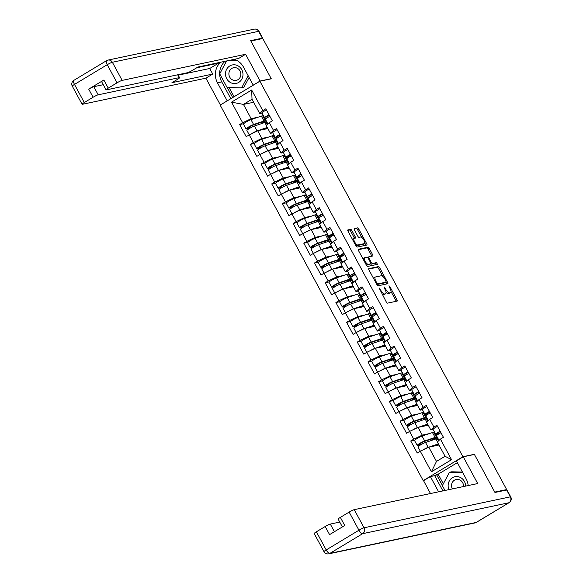 <?xml version="1.0" encoding="UTF-8"?>
<svg xmlns="http://www.w3.org/2000/svg" width="583" height="583" viewBox="0 0 583 583"><rect width="100%" height="100%" fill="white"/><g stroke="black" fill="none" stroke-linecap="round" stroke-linejoin="round"><path stroke-width="0.87" d="M379.059 287.834L386.303 302.009A1.421 0.517 59 0 0 387.513 303.138L397.118 301.105A1.421 0.517 59 0 0 397.183 301.083A1.421 0.517 59 0 0 396.979 299.749L389.83 286.53L388.941 285.75L390.012 288.396A4.555 1.662 59 0 1 390.654 292.666A4.555 1.662 59 0 1 390.457 292.739L389.655 292.906A4.555 1.662 59 0 1 385.793 289.292L384.022 286.785L385.042 289.445A4.555 1.662 59 0 1 385.691 293.715A4.555 1.662 59 0 1 385.487 293.788L384.693 293.963A4.555 1.662 59 0 1 380.83 290.341L379.059 287.834M351.819 230.467A1.421 0.517 59 0 0 350.609 229.338L347.913 229.906A1.421 0.517 59 0 0 347.854 229.928A1.421 0.517 59 0 0 348.051 231.262L355.994 245.946A1.421 0.517 59 0 0 357.197 247.083L366.809 245.049A1.421 0.517 59 0 0 366.867 245.02A1.421 0.517 59 0 0 366.671 243.687L358.727 229.002A1.421 0.517 59 0 0 357.525 227.873L354.267 228.565A1.421 0.517 59 0 0 354.209 228.587A1.421 0.517 59 0 0 354.406 229.921L357.802 236.202A1.421 0.517 59 0 0 359.011 237.339L360.622 236.997A3.811 1.392 59 0 1 363.741 239.81A3.811 1.392 59 0 1 364.39 243.585A3.811 1.392 59 0 1 364.222 243.65L357.896 244.991A3.811 1.392 59 0 1 354.785 242.171A3.811 1.392 59 0 1 354.136 238.396A3.811 1.392 59 0 1 354.296 238.33L355.353 238.112A1.421 0.517 59 0 0 355.419 238.083A1.421 0.517 59 0 0 355.215 236.749L351.819 230.467L350.66 231.167A1.421 0.517 59 0 0 349.45 230.03L347.738 230.394M506.671 489.574L494.756 492.088L474.329 454.31L462.909 456.729L259.872 81.212L271.292 78.8L250.865 41.021L262.773 38.5L506.671 489.574L505.585 490.223M368.842 268.61A1.421 0.517 59 0 0 368.777 268.632A1.421 0.517 59 0 0 368.981 269.965L376.917 284.65A1.421 0.517 59 0 0 378.127 285.779L387.731 283.746A1.421 0.517 59 0 0 387.797 283.724A1.421 0.517 59 0 0 387.593 282.391L379.657 267.706A1.421 0.517 59 0 0 378.447 266.577L368.726 268.676M366.459 265.301L358.516 250.617A1.421 0.517 59 0 1 358.319 249.284A1.421 0.517 59 0 1 358.377 249.254L367.99 247.221A1.421 0.517 59 0 1 369.192 248.358L372.588 254.64A1.421 0.517 59 0 1 372.792 255.973A1.421 0.517 59 0 1 372.726 255.995L368.835 256.819A1.421 0.517 59 0 0 368.769 256.848A1.421 0.517 59 0 0 368.973 258.182L371.225 262.35A1.421 0.517 59 0 0 372.435 263.48L376.487 262.62L377.478 264.347L367.662 266.431A1.421 0.517 59 0 1 366.459 265.301M462.909 456.729L423.2 480.618L220.163 105.108L259.872 81.212M243.658 123.705L239.649 124.551L246.164 136.597L257.679 130.723L267.867 128.566M239.649 124.551L242.659 122.736L231.524 102.134L251.667 90.015L262.802 110.617L265.812 108.81L272.327 120.849L269.317 122.663L273.5 130.395L276.51 128.581L283.017 140.627L280.008 142.441L284.191 150.174L287.2 148.359L293.715 160.405L290.706 162.212L294.881 169.952L297.891 168.137L304.406 180.183L301.396 181.991L305.579 189.723L308.589 187.915L315.097 199.962L312.087 201.769L316.27 209.501L319.28 207.694L325.795 219.733L322.785 221.547L326.968 229.279L329.978 227.472L336.486 239.511L333.476 241.326L337.659 249.058L340.669 247.243L347.176 259.289L344.167 261.104L348.35 268.836L351.36 267.021L357.875 279.068L354.865 280.875L359.048 288.614L362.058 286.8L368.565 298.846L365.556 300.653L369.739 308.392L372.748 306.578L379.263 318.624L376.254 320.431L380.429 328.163L383.439 326.356L389.954 338.395L386.944 340.21L391.127 347.942L394.137 346.134L400.645 358.173L397.635 359.988L401.818 367.72L404.828 365.913L411.343 377.952L408.333 379.766L412.509 387.498L415.519 385.684L422.034 397.73L419.024 399.544L423.207 407.277L426.217 405.462L432.724 417.508L429.715 419.315L433.898 427.055L436.907 425.24L443.423 437.286L440.413 439.094L451.548 459.695L431.405 471.822L420.27 451.22L428.775 447.161L438.963 445.004M414.753 440.136L410.745 440.981L417.26 453.027L420.27 451.22M410.745 440.981L413.755 439.174L409.572 431.442L418.084 427.383L428.272 425.226M404.063 420.358L400.055 421.21L406.562 433.249L409.572 431.442M400.055 421.21L403.064 419.396L398.881 411.664L407.386 407.604L417.581 405.447M393.365 400.579L389.357 401.432L395.872 413.471L398.881 411.664M389.357 401.432L392.366 399.617L388.191 391.885L396.695 387.826L406.883 385.669M382.674 380.808L378.666 381.654L385.181 393.7L388.191 391.885M378.666 381.654L381.676 379.839L377.493 372.107L386.004 368.048L396.192 365.898M371.983 361.03L367.975 361.875L374.483 373.922L377.493 372.107M367.975 361.875L370.985 360.068L366.802 352.329L375.306 348.27L385.494 346.12M361.285 341.252L357.277 342.097L363.792 354.143L366.802 352.329M357.277 342.097L360.287 340.29L356.111 332.558L364.615 328.499L374.803 326.342M350.594 321.473L346.586 322.319L353.101 334.365L356.111 332.558M346.586 322.319L349.596 320.512L345.413 312.779L353.925 308.72L364.113 306.563M339.904 301.695L335.895 302.548L342.403 314.587L345.413 312.779M335.895 302.548L338.905 300.733L334.722 293.001L343.227 288.942L353.415 286.785M329.206 281.917L325.197 282.77L331.712 294.809L334.722 293.001M325.197 282.77L328.207 280.955L324.024 273.223L332.536 269.164L342.724 267.007M318.515 262.146L314.507 262.991L321.014 275.038L324.024 273.223M314.507 262.991L317.516 261.177L313.333 253.445L321.838 249.386L332.033 247.236M307.824 242.368L303.809 243.213L310.324 255.259L313.333 253.445M303.809 243.213L306.818 241.398L302.643 233.666L311.147 229.607L321.335 227.457M297.126 222.589L293.118 223.435L299.633 235.481L302.643 233.666M293.118 223.435L296.128 221.627L291.945 213.888L300.456 209.836L310.644 207.679M286.435 202.811L282.427 203.656L288.935 215.703L291.945 213.888M282.427 203.656L285.437 201.849L281.254 194.117L289.758 190.058L299.946 187.901M275.737 183.033L271.729 183.885L278.244 195.924L281.254 194.117M271.729 183.885L274.739 182.071L270.563 174.339L279.068 170.28L289.255 168.123M265.046 163.255L261.038 164.107L267.553 176.146L270.563 174.339M261.038 164.107L264.048 162.293L259.865 154.561L268.377 150.501L278.565 148.344M254.356 143.476L250.347 144.329L256.855 156.368L259.865 154.561M250.347 144.329L253.357 142.514L249.174 134.782M272.713 132.822L270.432 133.303L266.249 125.571L269.317 122.663M257.679 130.723L261.862 138.455L268.77 136.998M273.565 135.985L274.338 135.817M270.432 133.303L273.5 130.395M253.357 142.514L261.862 138.455M283.411 152.593L281.123 153.081L276.94 145.349L280.008 142.441M268.377 150.501L272.553 158.233L279.461 156.776M284.256 155.763L285.029 155.595M281.123 153.081L284.191 150.174M264.048 162.293L272.553 158.233M294.102 172.371L291.813 172.859L287.638 165.12L290.706 162.212M279.068 170.28L283.251 178.012L290.159 176.554M294.947 175.534L295.727 175.374M291.813 172.859L294.881 169.952M274.739 182.071L283.251 178.012M304.792 192.15L302.511 192.63L298.328 184.898L301.396 181.991M289.758 190.058L293.941 197.79L300.85 196.325M305.645 195.312L306.418 195.152M302.511 192.63L305.579 189.723M285.437 201.849L293.941 197.79M315.49 211.928L313.202 212.409L309.019 204.677L312.087 201.769M300.456 209.836L304.639 217.568L311.541 216.104M316.336 215.091L317.108 214.93M313.202 212.409L316.27 209.501M296.128 221.627L304.639 217.568M326.181 231.706L323.893 232.187L319.717 224.455L322.785 221.547M311.147 229.607L315.33 237.347L322.239 235.882M327.034 234.869L327.806 234.709M323.893 232.187L326.968 229.279M306.818 241.398L315.33 237.347M336.872 251.484L334.591 251.965L330.408 244.233L333.476 241.326M321.838 249.386L326.021 257.118L332.929 255.66M337.725 254.647L338.497 254.48M334.591 251.965L337.659 249.058M317.516 261.177L326.021 257.118M347.57 271.263L345.282 271.744L341.099 264.012L344.167 261.104M332.536 269.164L336.719 276.896L343.627 275.438M348.415 274.425L349.188 274.258M345.282 271.744L348.35 268.836M328.207 280.955L336.719 276.896M358.261 291.034L355.98 291.522L351.797 283.79L354.865 280.875M343.227 288.942L347.41 296.674L354.318 295.217M359.113 294.204L359.886 294.036M355.98 291.522L359.048 288.614M338.905 300.733L347.41 296.674M368.959 310.812L366.671 311.3L362.488 303.561L365.556 300.653M353.925 308.72L358.1 316.452L365.009 314.988M369.804 313.975L370.577 313.814M366.671 311.3L369.739 308.392M349.596 320.512L358.1 316.452M379.65 330.59L377.361 331.071L373.178 323.339L376.254 320.431M364.615 328.499L368.799 336.231L375.707 334.766M380.495 333.753L381.275 333.593M377.361 331.071L380.429 328.163M360.287 340.29L368.799 336.231M390.34 350.368L388.059 350.849L383.876 343.117L386.944 340.21M375.306 348.27L379.489 356.009L386.398 354.544M391.193 353.531L391.965 353.371M388.059 350.849L391.127 347.942M370.985 360.068L379.489 356.009M401.038 370.147L398.75 370.628L394.567 362.896L397.635 359.988M386.004 368.048L390.18 375.787L397.089 374.322M401.884 373.309L402.656 373.142M398.75 370.628L401.818 367.72M381.676 379.839L390.18 375.787M411.729 389.925L409.441 390.406L405.265 382.674L408.333 379.766M396.695 387.826L400.878 395.558L407.787 394.101M412.582 393.088L413.354 392.92M409.441 390.406L412.509 387.498M392.366 399.617L400.878 395.558M422.42 409.696L420.139 410.184L415.956 402.452L419.024 399.544M407.386 407.604L411.569 415.336L418.477 413.879M423.273 412.866L424.045 412.698M420.139 410.184L423.207 407.277M403.064 419.396L411.569 415.336M433.118 429.474L430.83 429.962L426.647 422.223L429.715 419.315M418.084 427.383L422.267 435.115L429.175 433.657M433.963 432.637L434.736 432.477M430.83 429.962L433.898 427.055M413.755 439.174L422.267 435.115M428.775 447.161L436.485 461.423L445.055 456.263L437.345 442.001L440.413 439.094M445.055 456.263L451.548 459.695M431.405 471.822L436.485 461.423M423.907 480.472L423.2 480.618M262.022 113.044L259.734 113.525L252.024 99.263L243.454 104.415L251.171 118.684L258.08 117.219M253.649 102.265L243.454 104.415L231.524 102.134M262.867 116.206L263.64 116.039M259.734 113.525L262.802 110.617M252.024 99.263L251.667 90.015M242.659 122.736L251.171 118.684M381.967 293.992A4.555 1.662 59 0 0 383.534 294.655L384.693 293.963M385.691 293.715L384.532 294.408A4.555 1.662 59 0 1 384.335 294.488L383.534 294.655M386.019 292.017A4.555 1.662 59 0 0 388.497 293.606L389.655 292.906M390.654 292.666L389.495 293.358A4.555 1.662 59 0 1 389.298 293.438L388.497 293.606M396.141 301.316A1.421 0.517 59 0 0 395.821 300.449L391.047 291.617M382.834 276.422L378.498 268.406A1.421 0.517 59 0 0 377.288 267.269L368.667 269.098M386.755 283.957A1.421 0.517 59 0 0 386.434 283.09L385.997 282.267M376.924 283.119L377.769 283.914L386.245 282.114L385.13 279.374A4.555 1.662 59 0 0 381.267 275.752L375.503 276.976A4.555 1.662 59 0 0 375.306 277.049A4.555 1.662 59 0 0 375.948 281.319L376.924 283.119L376.297 283.498M385.123 282.777L376.866 284.555M374.344 277.668A4.555 1.662 59 0 0 374.148 277.748A4.555 1.662 59 0 0 373.754 278.791M358.202 249.743L366.831 247.921L367.99 247.221M371.75 256.207A1.421 0.517 59 0 0 371.437 255.339L368.033 249.05A1.421 0.517 59 0 0 366.831 247.921M368.718 256.892L367.676 257.518A1.421 0.517 59 0 0 367.633 257.533L368.769 256.848M370.657 263.851A1.421 0.517 59 0 0 371.276 264.179L376.487 262.62M376.37 264.587L375.335 263.319M364.79 257.679A3.811 1.392 59 0 0 364.623 257.744A3.811 1.392 59 0 0 365.279 261.519A3.811 1.392 59 0 0 368.39 264.332L370.62 263.866A1.421 0.517 59 0 0 370.679 263.837A1.421 0.517 59 0 0 370.482 262.503L368.223 258.335A1.421 0.517 59 0 0 367.02 257.205L364.79 257.679M363.632 258.371A3.811 1.392 59 0 0 363.464 258.437A3.811 1.392 59 0 0 363.136 259.158M366.073 264.595A3.811 1.392 59 0 0 367.232 265.032L368.39 264.332M369.571 264.493A1.421 0.517 59 0 1 369.52 264.536A1.421 0.517 59 0 1 369.462 264.558L367.232 265.032M354.369 238.316A1.421 0.517 59 0 0 354.056 237.449L350.66 231.167M353.145 239.03A3.811 1.392 59 0 0 352.977 239.096A3.811 1.392 59 0 0 352.649 239.766M355.637 245.29A3.811 1.392 59 0 0 356.745 245.683L357.896 244.991M363.369 244.168A3.811 1.392 59 0 1 363.231 244.284A3.811 1.392 59 0 1 363.071 244.35L356.745 245.683M361.73 237.398L357.576 229.702A1.421 0.517 59 0 0 356.366 228.572L354.092 229.053M365.825 245.254A1.421 0.517 59 0 0 365.512 244.386L364.718 242.914M419.68 445.463L419.141 445.069L417.559 445.405A4.788 0.561 -28.4 0 1 417.173 445.383A4.788 0.561 -28.4 0 1 419.877 443.313A4.788 0.561 -28.4 0 1 424.701 440.952L435.093 437.418A7.258 0.845 -28.4 0 1 435.851 437.199A7.258 0.845 -28.4 0 1 436.448 437.235A7.258 0.845 -28.4 0 1 435.355 438.409L433.985 438.999A5.371 0.627 151.6 0 0 434.787 438.132A5.371 0.627 151.6 0 0 434.35 438.103A5.371 0.627 151.6 0 0 433.788 438.27L423.396 441.805L418.827 444.486L420.642 444.166L421.188 444.552M417.173 445.383L414.528 440.508A4.788 0.561 -28.4 0 1 417.239 438.431A4.788 0.561 -28.4 0 1 422.063 436.069L432.455 432.535A7.258 0.845 -28.4 0 1 433.213 432.316A7.258 0.845 -28.4 0 1 433.81 432.353L436.448 437.235M437.585 445.295A5.371 0.627 151.6 0 0 438.248 444.53A5.371 0.627 151.6 0 0 437.811 444.508A5.371 0.627 151.6 0 0 437.25 444.669L431.821 446.512M420.314 451.198L417.989 446.906A4.788 0.561 -28.4 0 1 420.7 444.836A4.788 0.561 -28.4 0 1 425.524 442.475L435.916 438.941A7.258 0.845 -28.4 0 1 436.674 438.722A7.258 0.845 -28.4 0 1 437.272 438.751L438.46 440.945M438.853 444.793A7.258 0.845 -28.4 0 1 438.817 444.814L437.804 445.252M436.033 434.328L436.652 435.479M432.018 438.868L432.659 440.048M435.486 445.274L435.712 445.689M423.032 449.901A4.788 0.561 -28.4 0 1 428.162 447.358L438.358 443.889M437.075 444.727L437.403 445.332M434.794 434.175L438.7 440.719M435.071 434.007L435.516 433.912M433.614 438.329L433.985 438.999M440.136 431.209A4.788 0.561 151.6 0 0 435.69 434.24A4.788 0.561 151.6 0 0 435.778 434.284L437.753 434.612M437.498 426.326A4.788 0.561 151.6 0 0 433.052 429.358L435.69 434.24M439.247 433.672L437.352 433.344L440.238 431.398M440.959 432.724A4.788 0.561 151.6 0 0 436.514 435.763L439.028 440.405M465.628 486.098A9.43 8.716 -101.9 0 0 461.175 477.907A9.43 8.716 -101.9 0 0 450.943 478.847A9.43 8.716 -101.9 0 0 448.946 489.625M463.492 486.55A6.457 5.968 -101.9 0 0 460.461 480.312A6.457 5.968 -101.9 0 0 456.19 479.496A6.457 5.968 -101.9 0 0 452.372 488.904M444.982 490.471L442.359 485.624L449.478 472.266L451.657 471.807L462.443 472.048M449.478 472.266L462.727 472.565M225.497 73.983A9.43 8.716 -101.9 0 0 234.337 83.58A9.43 8.716 -101.9 0 0 242.987 74.376A9.43 8.716 -101.9 0 0 234.14 64.779A9.43 8.716 -101.9 0 0 225.497 73.983M228.893 73.91A6.457 5.968 -101.9 0 0 236.217 80.359A6.457 5.968 -101.9 0 0 240.866 74.179A6.457 5.968 -101.9 0 0 233.55 67.73A6.457 5.968 -101.9 0 0 228.893 73.91M249.109 77.488L243.818 87.406L241.639 87.865L227.115 87.537L219.718 73.852L226.583 60.967M230.817 60.071L236.392 60.202M248.132 75.688L241.639 87.865M228.638 60.537L237.383 60.734M468.185 485.559A16.324 15.078 -101.9 0 0 466.152 478.905L456.416 460.905L463.252 456.795L477.71 483.547L354.253 509.659L364.054 527.783L510.358 496.84L506.656 489.997L494.96 492.467L474.402 454.434L463.252 456.795M438.613 491.819L430.371 476.581L423.542 480.691L430.487 493.531M457.364 462.654L438.154 474.212L434.67 475.67L430.371 476.581M339.758 522.077L330.291 524.081L334.416 531.711M316.387 531.805L326.189 549.937A4.351 0.51 151.6 0 0 323.995 551.664L314.193 533.532A4.351 0.51 -28.4 0 1 316.387 531.805L325.19 526.515A4.351 0.51 -28.4 0 1 330.291 524.081M342.374 526.923L338.155 519.11A4.351 0.51 -28.4 0 1 340.348 517.383L349.151 512.093A4.351 0.51 -28.4 0 1 354.253 509.659M325.19 526.515L329.577 534.626L344.735 525.502L340.348 517.383M506.656 489.997A4.351 0.51 -28.4 0 1 507.013 490.019L510.715 496.862A4.351 0.51 151.6 0 0 510.358 496.84A4.351 4.023 78.1 0 1 508.944 502.735L362.641 533.678L329.876 553.391L476.18 522.448L508.944 502.735A4.351 1.589 -121 0 0 509.127 502.663A4.351 4.351 0 0 0 510.715 496.862M442.905 490.908L434.67 475.67M436.521 474.555L442.431 485.486M438.154 474.212L443.335 483.795M227.355 100.779L220.367 104.925L205.901 78.173L82.443 104.284A4.351 0.51 151.6 0 1 82.086 104.27A4.351 0.51 151.6 0 1 84.287 102.542L93.083 97.244L88.696 89.133A4.351 0.51 -28.4 0 1 93.797 86.699L103.264 84.695M227.195 100.815L217.466 82.815A16.324 15.078 -101.9 0 1 220.724 62.206M262.452 38.565A4.351 0.51 151.6 0 0 262.707 38.187A4.351 0.51 151.6 0 0 262.35 38.165L250.661 40.635L271.226 78.669L260.076 81.03L253.241 85.14L243.512 67.14A16.324 15.078 -101.9 0 0 234.242 59.349M260.076 81.03L245.611 54.277L238.782 58.387L197.987 67.016L192.55 70.288A4.351 0.51 151.6 0 1 187.442 72.729L106.405 89.862A4.351 0.51 151.6 0 1 106.048 89.848L101.661 81.729A4.351 0.51 -28.4 0 1 103.861 80.009L88.696 89.133M218.399 62.702L218.632 63.124L209.72 68.488L212.737 74.063L205.901 78.173M271.226 78.669L270.862 78.887M245.611 54.277L122.153 80.388A4.351 0.51 151.6 0 0 117.045 82.822L108.249 88.12A4.351 0.51 151.6 0 0 106.048 89.848M93.797 86.699L98.184 94.81L179.221 77.67A4.351 0.51 151.6 0 1 179.579 77.692A4.351 0.51 151.6 0 1 177.385 79.419L171.941 82.691L212.737 74.063M98.184 94.81A4.351 0.51 151.6 0 0 93.083 97.244M196.784 67.745L218.632 63.124M178.209 75.149L209.72 68.488M230.832 98.687L221.759 81.904L217.466 82.815M225.016 61.302A16.324 15.078 -101.9 0 0 221.759 81.904M227.261 87.545L232.69 97.572M236.275 60.144L231.036 60.027M229.104 87.581L234.06 96.749M408.989 425.685L408.443 425.299L406.868 425.626A4.788 0.561 -28.4 0 1 406.475 425.605A4.788 0.561 -28.4 0 1 409.186 423.535A4.788 0.561 -28.4 0 1 414.01 421.174L424.402 417.639A7.258 0.845 -28.4 0 1 425.16 417.421A7.258 0.845 -28.4 0 1 425.758 417.457A7.258 0.845 -28.4 0 1 424.664 418.638L423.287 419.228A5.371 0.627 151.6 0 0 424.096 418.354A5.371 0.627 151.6 0 0 423.659 418.332A5.371 0.627 151.6 0 0 423.09 418.492L412.698 422.026L408.136 424.708L409.951 424.388L410.49 424.781M406.475 425.605L403.837 420.729A4.788 0.561 -28.4 0 1 406.548 418.66A4.788 0.561 -28.4 0 1 411.365 416.291L421.764 412.764A7.258 0.845 -28.4 0 1 422.522 412.545A7.258 0.845 -28.4 0 1 423.112 412.575L425.758 417.457M426.894 425.517A5.371 0.627 151.6 0 0 427.558 424.752A5.371 0.627 151.6 0 0 427.12 424.73A5.371 0.627 151.6 0 0 426.552 424.89L421.13 426.734M409.616 431.42L407.298 427.128A4.788 0.561 -28.4 0 1 410.009 425.058A4.788 0.561 -28.4 0 1 414.834 422.697L425.226 419.162A7.258 0.845 -28.4 0 1 425.984 418.944A7.258 0.845 -28.4 0 1 426.581 418.973L427.762 421.174M428.155 425.014A7.258 0.845 -28.4 0 1 428.126 425.036L427.113 425.473M425.335 414.549L425.962 415.701M421.327 419.09L421.968 420.27M424.788 425.495L425.014 425.918M412.341 430.123A4.788 0.561 -28.4 0 1 417.472 427.579L427.667 424.111M426.384 424.949L426.712 425.554M424.103 414.396L428.002 420.941M424.373 414.229L424.818 414.134M422.923 418.55L423.287 419.228M398.291 405.906L397.752 405.52L396.178 405.855A4.788 0.561 -28.4 0 1 395.784 405.834A4.788 0.561 -28.4 0 1 398.488 403.757A4.788 0.561 -28.4 0 1 403.312 401.395L413.711 397.861A7.258 0.845 -28.4 0 1 414.469 397.642A7.258 0.845 -28.4 0 1 415.06 397.679A7.258 0.845 -28.4 0 1 413.974 398.859L412.596 399.45A5.371 0.627 151.6 0 0 413.405 398.575A5.371 0.627 151.6 0 0 412.961 398.553A5.371 0.627 151.6 0 0 412.4 398.714L402.008 402.248L397.438 404.93L399.26 404.609L399.8 405.003M395.784 405.834L393.146 400.951A4.788 0.561 -28.4 0 1 395.85 398.881A4.788 0.561 -28.4 0 1 400.674 396.52L411.066 392.986A7.258 0.845 -28.4 0 1 411.831 392.767A7.258 0.845 -28.4 0 1 412.421 392.796L415.06 397.679M416.196 405.739A5.371 0.627 151.6 0 0 416.867 404.981A5.371 0.627 151.6 0 0 416.422 404.952A5.371 0.627 151.6 0 0 415.861 405.112L410.439 406.963M398.925 411.642L396.608 407.349A4.788 0.561 -28.4 0 1 399.311 405.28A4.788 0.561 -28.4 0 1 404.136 402.919L414.528 399.384A7.258 0.845 -28.4 0 1 415.293 399.166A7.258 0.845 -28.4 0 1 415.883 399.202L417.071 401.395M417.464 405.236A7.258 0.845 -28.4 0 1 417.435 405.258L416.415 405.695M414.644 394.771L415.264 395.923M410.636 399.311L411.27 400.492M414.098 405.717L414.324 406.14M401.651 410.345A4.788 0.561 -28.4 0 1 406.774 407.801L416.976 404.332M415.694 405.17L416.022 405.783M413.405 394.618L417.311 401.162M413.682 394.451L414.127 394.356M412.232 398.772L412.596 399.45M387.6 386.128L387.061 385.742L385.48 386.077A4.788 0.561 -28.4 0 1 385.086 386.055A4.788 0.561 -28.4 0 1 387.797 383.986A4.788 0.561 -28.4 0 1 392.621 381.625L403.013 378.09A7.258 0.845 -28.4 0 1 403.771 377.871A7.258 0.845 -28.4 0 1 404.369 377.901A7.258 0.845 -28.4 0 1 403.276 379.081L401.898 379.671A5.371 0.627 151.6 0 0 402.707 378.797A5.371 0.627 151.6 0 0 402.27 378.775A5.371 0.627 151.6 0 0 401.709 378.935L391.31 382.47L386.748 385.159L388.562 384.838L389.109 385.225M385.086 386.055L382.448 381.173A4.788 0.561 -28.4 0 1 385.159 379.103A4.788 0.561 -28.4 0 1 389.983 376.742L400.375 373.207A7.258 0.845 -28.4 0 1 401.133 372.989A7.258 0.845 -28.4 0 1 401.731 373.018L404.369 377.901M405.506 385.968A5.371 0.627 151.6 0 0 406.169 385.203A5.371 0.627 151.6 0 0 405.732 385.174A5.371 0.627 151.6 0 0 405.17 385.341L399.741 387.185M388.234 391.863L385.91 387.578A4.788 0.561 -28.4 0 1 388.621 385.501A4.788 0.561 -28.4 0 1 393.445 383.14L403.837 379.606A7.258 0.845 -28.4 0 1 404.595 379.387A7.258 0.845 -28.4 0 1 405.192 379.424L406.38 381.617M406.766 385.458A7.258 0.845 -28.4 0 1 406.737 385.48L405.724 385.917M403.953 375L404.573 376.144M399.938 379.533L400.579 380.714M403.4 385.939L403.633 386.361M390.953 390.566A4.788 0.561 -28.4 0 1 396.083 388.023L406.278 384.554M404.996 385.399L405.323 386.004M402.715 374.84L406.621 381.384M402.991 374.672L403.436 374.577M401.534 378.994L401.898 379.671M376.91 366.35L376.363 365.964L374.789 366.299A4.788 0.561 -28.4 0 1 374.395 366.277A4.788 0.561 -28.4 0 1 377.106 364.207A4.788 0.561 -28.4 0 1 381.931 361.846L392.323 358.312A7.258 0.845 -28.4 0 1 393.08 358.093A7.258 0.845 -28.4 0 1 393.678 358.122A7.258 0.845 -28.4 0 1 392.585 359.303L391.208 359.893A5.371 0.627 151.6 0 0 392.016 359.019A5.371 0.627 151.6 0 0 391.572 358.997A5.371 0.627 151.6 0 0 391.011 359.157L380.619 362.692L376.057 365.381L377.871 365.06L378.411 365.446M374.395 366.277L371.757 361.394A4.788 0.561 -28.4 0 1 374.461 359.325A4.788 0.561 -28.4 0 1 379.285 356.964L389.684 353.429A7.258 0.845 -28.4 0 1 390.442 353.211A7.258 0.845 -28.4 0 1 391.033 353.24L393.678 358.122M394.815 366.19A5.371 0.627 151.6 0 0 395.478 365.424A5.371 0.627 151.6 0 0 395.034 365.403A5.371 0.627 151.6 0 0 394.472 365.563L389.05 367.407M377.536 372.085L375.219 367.8A4.788 0.561 -28.4 0 1 377.93 365.73A4.788 0.561 -28.4 0 1 382.747 363.362L393.146 359.828A7.258 0.845 -28.4 0 1 393.904 359.616A7.258 0.845 -28.4 0 1 394.494 359.645L395.682 361.839M396.076 365.679A7.258 0.845 -28.4 0 1 396.046 365.701L395.034 366.139M393.255 355.222L393.882 356.373M389.247 359.762L389.889 360.943M392.709 366.16L392.935 366.583M380.262 370.788A4.788 0.561 -28.4 0 1 385.392 368.245L395.587 364.776M394.305 365.621L394.633 366.226M392.016 355.062L395.923 361.613M392.293 354.894L392.738 354.799M390.843 359.215L391.208 359.893M366.211 346.572L365.672 346.185L364.091 346.521A4.788 0.561 -28.4 0 1 363.705 346.499A4.788 0.561 -28.4 0 1 366.408 344.429A4.788 0.561 -28.4 0 1 371.233 342.068L381.625 338.534A7.258 0.845 -28.4 0 1 382.39 338.315A7.258 0.845 -28.4 0 1 382.98 338.344A7.258 0.845 -28.4 0 1 381.894 339.525L380.517 340.115A5.371 0.627 151.6 0 0 381.318 339.24A5.371 0.627 151.6 0 0 380.881 339.219A5.371 0.627 151.6 0 0 380.32 339.379L369.928 342.913L365.359 345.602L367.173 345.282L367.72 345.668M363.705 346.499L361.066 341.616A4.788 0.561 -28.4 0 1 363.77 339.546A4.788 0.561 -28.4 0 1 368.594 337.185L378.986 333.651A7.258 0.845 -28.4 0 1 379.744 333.432A7.258 0.845 -28.4 0 1 380.342 333.469L382.98 338.344M384.117 346.411A5.371 0.627 151.6 0 0 384.78 345.646A5.371 0.627 151.6 0 0 384.343 345.624A5.371 0.627 151.6 0 0 383.782 345.785L378.352 347.628M366.845 352.314L364.528 348.022A4.788 0.561 -28.4 0 1 367.232 345.952A4.788 0.561 -28.4 0 1 372.056 343.591L382.448 340.057A7.258 0.845 -28.4 0 1 383.206 339.838A7.258 0.845 -28.4 0 1 383.803 339.867L384.991 342.061M385.385 345.908A7.258 0.845 -28.4 0 1 385.356 345.93L384.335 346.36M382.565 335.444L383.184 336.595M378.556 339.984L379.19 341.164M382.018 346.382L382.244 346.805M369.564 351.01A4.788 0.561 -28.4 0 1 374.694 348.466L384.897 345.005M383.614 345.843L383.942 346.448M381.326 335.283L385.232 341.835M381.603 335.123L382.047 335.028M380.152 339.437L380.517 340.115M429.438 411.43A4.788 0.561 151.6 0 0 425 414.462A4.788 0.561 151.6 0 0 425.087 414.506L427.062 414.834M426.8 406.548A4.788 0.561 151.6 0 0 422.362 409.579L425 414.462M428.556 413.901L426.654 413.566L429.547 411.627M430.261 412.946A4.788 0.561 151.6 0 0 425.823 415.985L428.33 420.627M418.747 391.652A4.788 0.561 151.6 0 0 414.302 394.684A4.788 0.561 151.6 0 0 414.389 394.735L416.364 395.055M416.109 386.769A4.788 0.561 151.6 0 0 411.664 389.801L414.302 394.684M417.858 394.123L415.963 393.787L418.856 391.849M419.571 393.175A4.788 0.561 151.6 0 0 415.125 396.207L417.639 400.856M408.056 371.874A4.788 0.561 151.6 0 0 403.611 374.905A4.788 0.561 151.6 0 0 403.698 374.956L405.673 375.277M405.418 366.991A4.788 0.561 151.6 0 0 400.973 370.023L403.611 374.905M407.167 374.344L405.272 374.009L408.158 372.071M408.88 373.397A4.788 0.561 151.6 0 0 404.434 376.429L406.949 381.078M397.358 352.096A4.788 0.561 151.6 0 0 392.92 355.127A4.788 0.561 151.6 0 0 393.008 355.178L394.983 355.506M394.72 347.213A4.788 0.561 151.6 0 0 390.282 350.252L392.92 355.127M396.476 354.566L394.574 354.231L397.468 352.292M398.182 353.619A4.788 0.561 151.6 0 0 393.744 356.65L396.251 361.3M386.667 332.317A4.788 0.561 151.6 0 0 382.222 335.356A4.788 0.561 151.6 0 0 382.31 335.4L384.284 335.728M384.029 327.442A4.788 0.561 151.6 0 0 379.584 330.474L382.222 335.356M385.778 334.788L383.884 334.453L386.769 332.514M387.491 333.84A4.788 0.561 151.6 0 0 383.046 336.872L385.56 341.521M355.521 326.801L354.981 326.407L353.4 326.742A4.788 0.561 -28.4 0 1 353.006 326.72A4.788 0.561 -28.4 0 1 355.717 324.651A4.788 0.561 -28.4 0 1 360.542 322.29L370.934 318.755A7.258 0.845 -28.4 0 1 371.692 318.537A7.258 0.845 -28.4 0 1 372.289 318.573A7.258 0.845 -28.4 0 1 371.196 319.746L369.819 320.337A5.371 0.627 151.6 0 0 370.628 319.469A5.371 0.627 151.6 0 0 370.19 319.44A5.371 0.627 151.6 0 0 369.629 319.608L359.23 323.135L354.668 325.824L356.483 325.503L357.022 325.89M353.006 326.72L350.368 321.838A4.788 0.561 -28.4 0 1 353.079 319.768A4.788 0.561 -28.4 0 1 357.904 317.407L368.296 313.873A7.258 0.845 -28.4 0 1 369.054 313.654A7.258 0.845 -28.4 0 1 369.651 313.69L372.289 318.573M373.426 326.633A5.371 0.627 151.6 0 0 374.089 325.868A5.371 0.627 151.6 0 0 373.652 325.846A5.371 0.627 151.6 0 0 373.091 326.006L367.662 327.85M356.147 332.536L353.83 328.244A4.788 0.561 -28.4 0 1 356.541 326.174A4.788 0.561 -28.4 0 1 361.365 323.813L371.757 320.278A7.258 0.845 -28.4 0 1 372.515 320.06A7.258 0.845 -28.4 0 1 373.113 320.089L374.293 322.282M374.687 326.13A7.258 0.845 -28.4 0 1 374.658 326.152L373.645 326.589M371.874 315.665L372.493 316.817M367.858 320.205L368.5 321.386M371.32 326.604L371.553 327.027M358.873 331.239A4.788 0.561 -28.4 0 1 364.003 328.695L374.199 325.227M372.916 326.065L373.244 326.669M370.635 315.505L374.541 322.056M370.905 315.345L371.356 315.25M369.454 319.666L369.819 320.337M375.977 312.539A4.788 0.561 151.6 0 0 371.531 315.578A4.788 0.561 151.6 0 0 371.619 315.622L373.594 315.95M373.331 307.664A4.788 0.561 151.6 0 0 368.893 310.695L371.531 315.578M375.088 315.009L373.193 314.682L376.079 312.736M376.793 314.062A4.788 0.561 151.6 0 0 372.355 317.094L374.869 321.743M344.83 307.022L344.283 306.636L342.709 306.964A4.788 0.561 -28.4 0 1 342.316 306.942A4.788 0.561 -28.4 0 1 345.027 304.873A4.788 0.561 -28.4 0 1 349.844 302.511L360.243 298.977A7.258 0.845 -28.4 0 1 361.001 298.758A7.258 0.845 -28.4 0 1 361.591 298.795A7.258 0.845 -28.4 0 1 360.505 299.968L359.128 300.558A5.371 0.627 151.6 0 0 359.937 299.691A5.371 0.627 151.6 0 0 359.492 299.669A5.371 0.627 151.6 0 0 358.931 299.83L348.539 303.364L343.977 306.046L345.792 305.725L346.331 306.111M342.316 306.942L339.678 302.067A4.788 0.561 -28.4 0 1 342.381 299.99A4.788 0.561 -28.4 0 1 347.206 297.629L357.605 294.094A7.258 0.845 -28.4 0 1 358.363 293.876A7.258 0.845 -28.4 0 1 358.953 293.912L361.591 298.795M362.728 306.855A5.371 0.627 151.6 0 0 363.398 306.09A5.371 0.627 151.6 0 0 362.954 306.068A5.371 0.627 151.6 0 0 362.393 306.228L356.971 308.072M345.457 312.758L343.139 308.465A4.788 0.561 -28.4 0 1 345.843 306.396A4.788 0.561 -28.4 0 1 350.667 304.034L361.066 300.5A7.258 0.845 -28.4 0 1 361.824 300.281A7.258 0.845 -28.4 0 1 362.415 300.311L363.603 302.504M363.996 306.352A7.258 0.845 -28.4 0 1 363.967 306.374L362.947 306.811M361.176 295.887L361.803 297.038M357.168 300.427L357.802 301.608M360.629 306.833L360.855 307.256M348.182 311.46A4.788 0.561 -28.4 0 1 353.305 308.917L363.508 305.448M362.225 306.286L362.553 306.891M359.937 295.734L363.843 302.278M360.214 295.566L360.658 295.472M358.764 299.888L359.128 300.558M365.279 292.768A4.788 0.561 151.6 0 0 360.841 295.8A4.788 0.561 151.6 0 0 360.921 295.843L362.896 296.171M362.641 287.885A4.788 0.561 151.6 0 0 358.195 290.917L360.841 295.8M364.39 295.231L362.495 294.903L365.388 292.965M366.102 294.284A4.788 0.561 151.6 0 0 361.657 297.323L364.171 301.965M334.132 287.244L333.593 286.858L332.011 287.186A4.788 0.561 -28.4 0 1 331.625 287.171A4.788 0.561 -28.4 0 1 334.329 285.094A4.788 0.561 -28.4 0 1 339.153 282.733L349.545 279.199A7.258 0.845 -28.4 0 1 350.303 278.98A7.258 0.845 -28.4 0 1 350.9 279.017A7.258 0.845 -28.4 0 1 349.807 280.197L348.437 280.787A5.371 0.627 151.6 0 0 349.239 279.913A5.371 0.627 151.6 0 0 348.802 279.891A5.371 0.627 151.6 0 0 348.24 280.051L337.849 283.586L333.279 286.268L335.094 285.947L335.64 286.34M331.625 287.171L328.98 282.289A4.788 0.561 -28.4 0 1 331.691 280.219A4.788 0.561 -28.4 0 1 336.515 277.858L346.907 274.323A7.258 0.845 -28.4 0 1 347.665 274.105A7.258 0.845 -28.4 0 1 348.262 274.134L350.9 279.017M352.037 287.076A5.371 0.627 151.6 0 0 352.7 286.311A5.371 0.627 151.6 0 0 352.263 286.289A5.371 0.627 151.6 0 0 351.702 286.45L346.273 288.301M334.766 292.979L332.441 288.687A4.788 0.561 -28.4 0 1 335.152 286.617A4.788 0.561 -28.4 0 1 339.976 284.256L350.368 280.722A7.258 0.845 -28.4 0 1 351.126 280.503A7.258 0.845 -28.4 0 1 351.724 280.54L352.912 282.733M353.305 286.574A7.258 0.845 -28.4 0 1 353.269 286.596L352.256 287.033M350.485 276.109L351.104 277.26M346.477 280.649L347.111 281.829M349.938 287.055L350.164 287.477M337.484 291.682A4.788 0.561 -28.4 0 1 342.615 289.139L352.81 285.67M351.527 286.508L351.855 287.113M349.246 275.956L353.152 282.5M349.523 275.788L349.968 275.693M348.066 280.11L348.437 280.787M354.588 272.99A4.788 0.561 151.6 0 0 350.143 276.021A4.788 0.561 151.6 0 0 350.23 276.072L352.205 276.393M351.95 268.107A4.788 0.561 151.6 0 0 347.504 271.139L350.143 276.021M353.699 275.46L351.804 275.125L354.69 273.187M355.411 274.513A4.788 0.561 151.6 0 0 350.966 277.544L353.48 282.194M323.441 267.466L322.895 267.08L321.32 267.415A4.788 0.561 -28.4 0 1 320.927 267.393A4.788 0.561 -28.4 0 1 323.638 265.323A4.788 0.561 -28.4 0 1 328.462 262.955L338.854 259.428A7.258 0.845 -28.4 0 1 339.612 259.209A7.258 0.845 -28.4 0 1 340.21 259.238A7.258 0.845 -28.4 0 1 339.117 260.419L337.739 261.009A5.371 0.627 151.6 0 0 338.548 260.135A5.371 0.627 151.6 0 0 338.111 260.113A5.371 0.627 151.6 0 0 337.55 260.273L327.15 263.808L322.588 266.497L324.403 266.176L324.942 266.562M320.927 267.393L318.289 262.51A4.788 0.561 -28.4 0 1 321 260.441A4.788 0.561 -28.4 0 1 325.824 258.08L336.216 254.545A7.258 0.845 -28.4 0 1 336.974 254.326A7.258 0.845 -28.4 0 1 337.572 254.356L340.21 259.238M341.346 267.298A5.371 0.627 151.6 0 0 342.01 266.54A5.371 0.627 151.6 0 0 341.572 266.511A5.371 0.627 151.6 0 0 341.011 266.679L335.582 268.523M324.068 273.201L321.75 268.909A4.788 0.561 -28.4 0 1 324.461 266.839A4.788 0.561 -28.4 0 1 329.286 264.478L339.678 260.944A7.258 0.845 -28.4 0 1 340.436 260.725A7.258 0.845 -28.4 0 1 341.033 260.761L342.214 262.955M342.607 266.795A7.258 0.845 -28.4 0 1 342.578 266.817L341.565 267.254M339.787 256.331L340.414 257.482M335.779 260.871L336.42 262.051M339.24 267.276L339.466 267.699M326.793 271.904A4.788 0.561 -28.4 0 1 331.924 269.361L342.119 265.892M340.836 266.73L341.164 267.342M338.555 256.177L342.454 262.722M338.825 256.01L339.277 255.915M337.375 260.331L337.739 261.009M343.89 253.211A4.788 0.561 151.6 0 0 339.452 256.243A4.788 0.561 151.6 0 0 339.539 256.294L341.514 256.615M341.252 248.329A4.788 0.561 151.6 0 0 336.814 251.36L339.452 256.243M343.008 255.682L341.113 255.347L343.999 253.408M344.713 254.735A4.788 0.561 151.6 0 0 340.275 257.766L342.789 262.416M312.743 247.688L312.204 247.301L310.63 247.637A4.788 0.561 -28.4 0 1 310.236 247.615A4.788 0.561 -28.4 0 1 312.94 245.545A4.788 0.561 -28.4 0 1 317.764 243.184L328.163 239.649A7.258 0.845 -28.4 0 1 328.921 239.431A7.258 0.845 -28.4 0 1 329.512 239.46A7.258 0.845 -28.4 0 1 328.426 240.641L327.048 241.231A5.371 0.627 151.6 0 0 327.857 240.356A5.371 0.627 151.6 0 0 327.413 240.334A5.371 0.627 151.6 0 0 326.852 240.495L316.46 244.029L311.898 246.718L313.712 246.398L314.252 246.784M310.236 247.615L307.598 242.732A4.788 0.561 -28.4 0 1 310.302 240.662A4.788 0.561 -28.4 0 1 315.126 238.301L325.518 234.767A7.258 0.845 -28.4 0 1 326.283 234.548A7.258 0.845 -28.4 0 1 326.874 234.577L329.512 239.46M330.648 247.527A5.371 0.627 151.6 0 0 331.319 246.762A5.371 0.627 151.6 0 0 330.874 246.733A5.371 0.627 151.6 0 0 330.313 246.901L324.891 248.744M313.377 253.423L311.06 249.138A4.788 0.561 -28.4 0 1 313.763 247.061A4.788 0.561 -28.4 0 1 318.588 244.7L328.98 241.165A7.258 0.845 -28.4 0 1 329.745 240.947A7.258 0.845 -28.4 0 1 330.335 240.983L331.523 243.177M331.916 247.017A7.258 0.845 -28.4 0 1 331.887 247.039L330.867 247.476M329.096 236.56L329.716 237.711M325.088 241.1L325.722 242.273M328.55 247.498L328.776 247.921M316.103 252.126A4.788 0.561 -28.4 0 1 321.226 249.582L331.428 246.113M330.146 246.959L330.474 247.564M327.857 236.399L331.763 242.943M328.134 236.232L328.579 236.137M326.684 240.553L327.048 241.231M333.199 233.433A4.788 0.561 151.6 0 0 328.754 236.465A4.788 0.561 151.6 0 0 328.841 236.516L330.816 236.844M330.561 228.551A4.788 0.561 151.6 0 0 326.116 231.589L328.754 236.465M332.31 235.904L330.415 235.568L333.308 233.63M334.023 234.956A4.788 0.561 151.6 0 0 329.577 237.988L332.091 242.637M302.052 227.909L301.513 227.523L299.932 227.858A4.788 0.561 -28.4 0 1 299.538 227.836A4.788 0.561 -28.4 0 1 302.249 225.767A4.788 0.561 -28.4 0 1 307.073 223.406L317.465 219.871A7.258 0.845 -28.4 0 1 318.223 219.653A7.258 0.845 -28.4 0 1 318.821 219.682A7.258 0.845 -28.4 0 1 317.728 220.862L316.358 221.453A5.371 0.627 151.6 0 0 317.159 220.578A5.371 0.627 151.6 0 0 316.722 220.556A5.371 0.627 151.6 0 0 316.161 220.717L305.769 224.251L301.2 226.94L303.014 226.619L303.561 227.006M299.538 227.836L296.9 222.954A4.788 0.561 -28.4 0 1 299.611 220.884A4.788 0.561 -28.4 0 1 304.435 218.523L314.827 214.989A7.258 0.845 -28.4 0 1 315.585 214.77A7.258 0.845 -28.4 0 1 316.183 214.806L318.821 219.682M319.958 227.749A5.371 0.627 151.6 0 0 320.621 226.984A5.371 0.627 151.6 0 0 320.184 226.962A5.371 0.627 151.6 0 0 319.622 227.122L314.193 228.966M302.686 233.645L300.362 229.359A4.788 0.561 -28.4 0 1 303.073 227.29A4.788 0.561 -28.4 0 1 307.897 224.929L318.289 221.394A7.258 0.845 -28.4 0 1 319.047 221.176A7.258 0.845 -28.4 0 1 319.644 221.205L320.832 223.398M321.218 227.239A7.258 0.845 -28.4 0 1 321.189 227.268L320.176 227.698M318.405 216.781L319.025 217.933M314.39 221.321L315.031 222.502M317.852 227.72L318.085 228.142M305.405 232.347A4.788 0.561 -28.4 0 1 310.535 229.804L320.73 226.335M319.448 227.181L319.776 227.785M317.167 216.621L321.073 223.172M317.444 216.453L317.888 216.366M315.986 220.775L316.358 221.453M322.508 213.655A4.788 0.561 151.6 0 0 318.063 216.687A4.788 0.561 151.6 0 0 318.15 216.738L320.125 217.065M319.87 208.78A4.788 0.561 151.6 0 0 315.425 211.811L318.063 216.687M321.619 216.125L319.724 215.79L322.61 213.852M323.332 215.178A4.788 0.561 151.6 0 0 318.886 218.21L321.401 222.859M291.362 208.138L290.815 207.745L289.241 208.08A4.788 0.561 -28.4 0 1 288.847 208.058A4.788 0.561 -28.4 0 1 291.558 205.988A4.788 0.561 -28.4 0 1 296.383 203.627L306.775 200.093A7.258 0.845 -28.4 0 1 307.533 199.874A7.258 0.845 -28.4 0 1 308.13 199.903A7.258 0.845 -28.4 0 1 307.037 201.084L305.66 201.674A5.371 0.627 151.6 0 0 306.469 200.807A5.371 0.627 151.6 0 0 306.024 200.778A5.371 0.627 151.6 0 0 305.463 200.938L295.071 204.473L290.509 207.162L292.323 206.841L292.863 207.227M288.847 208.058L286.209 203.175A4.788 0.561 -28.4 0 1 288.92 201.106A4.788 0.561 -28.4 0 1 293.737 198.745L304.137 195.21A7.258 0.845 -28.4 0 1 304.894 194.992A7.258 0.845 -28.4 0 1 305.485 195.028L308.13 199.903M309.267 207.971A5.371 0.627 151.6 0 0 309.93 207.205A5.371 0.627 151.6 0 0 309.493 207.184A5.371 0.627 151.6 0 0 308.924 207.344L303.503 209.188M291.988 213.874L289.671 209.581A4.788 0.561 -28.4 0 1 292.382 207.512A4.788 0.561 -28.4 0 1 297.199 205.15L307.598 201.616A7.258 0.845 -28.4 0 1 308.356 201.397A7.258 0.845 -28.4 0 1 308.946 201.426L310.134 203.62M310.528 207.468A7.258 0.845 -28.4 0 1 310.499 207.49L309.486 207.927M307.707 197.003L308.334 198.154M303.699 201.543L304.341 202.724M307.161 207.942L307.387 208.364M294.714 212.569A4.788 0.561 -28.4 0 1 299.844 210.026L310.039 206.564M308.757 207.402L309.085 208.007M306.469 196.843L310.375 203.394M306.745 196.682L307.19 196.588M305.295 200.997L305.66 201.674M311.81 193.877A4.788 0.561 151.6 0 0 307.372 196.916A4.788 0.561 151.6 0 0 307.46 196.959L309.435 197.287M309.172 189.001A4.788 0.561 151.6 0 0 304.734 192.033L307.372 196.916M310.928 196.347L309.026 196.019L311.92 194.073M312.634 195.4A4.788 0.561 151.6 0 0 308.196 198.431L310.703 203.081M280.663 188.36L280.124 187.966L278.55 188.302A4.788 0.561 -28.4 0 1 278.157 188.28A4.788 0.561 -28.4 0 1 280.86 186.21A4.788 0.561 -28.4 0 1 285.685 183.849L296.077 180.315A7.258 0.845 -28.4 0 1 296.842 180.096A7.258 0.845 -28.4 0 1 297.432 180.132A7.258 0.845 -28.4 0 1 296.346 181.306L294.969 181.896A5.371 0.627 151.6 0 0 295.77 181.029A5.371 0.627 151.6 0 0 295.333 181A5.371 0.627 151.6 0 0 294.772 181.167L284.38 184.702L279.811 187.383L281.625 187.063L282.172 187.449M278.157 188.28L275.519 183.405A4.788 0.561 -28.4 0 1 278.222 181.328A4.788 0.561 -28.4 0 1 283.046 178.966L293.438 175.432A7.258 0.845 -28.4 0 1 294.196 175.213A7.258 0.845 -28.4 0 1 294.794 175.25L297.432 180.132M298.569 188.192A5.371 0.627 151.6 0 0 299.232 187.427A5.371 0.627 151.6 0 0 298.795 187.405A5.371 0.627 151.6 0 0 298.234 187.566L292.804 189.409M281.298 194.095L278.98 189.803A4.788 0.561 -28.4 0 1 281.684 187.733A4.788 0.561 -28.4 0 1 286.508 185.372L296.9 181.838A7.258 0.845 -28.4 0 1 297.665 181.619A7.258 0.845 -28.4 0 1 298.256 181.648L299.443 183.842M299.837 187.69A7.258 0.845 -28.4 0 1 299.808 187.711L298.788 188.149M297.017 177.225L297.636 178.376M293.009 181.765L293.643 182.945M296.47 188.171L296.696 188.586M284.016 192.798A4.788 0.561 -28.4 0 1 289.146 190.255L299.349 186.786M298.066 187.624L298.394 188.229M295.778 177.072L299.684 183.616M296.055 176.904L296.499 176.809M294.604 181.226L294.969 181.896M301.12 174.106A4.788 0.561 151.6 0 0 296.674 177.137A4.788 0.561 151.6 0 0 296.762 177.181L298.736 177.509M298.481 169.223A4.788 0.561 151.6 0 0 294.036 172.255L296.674 177.137M300.23 176.569L298.336 176.241L301.229 174.295M301.943 175.621A4.788 0.561 151.6 0 0 297.498 178.66L300.012 183.302M269.973 168.582L269.433 168.196L267.852 168.523A4.788 0.561 -28.4 0 1 267.459 168.502A4.788 0.561 -28.4 0 1 270.169 166.432A4.788 0.561 -28.4 0 1 274.994 164.071L285.386 160.536A7.258 0.845 -28.4 0 1 286.144 160.318A7.258 0.845 -28.4 0 1 286.741 160.354A7.258 0.845 -28.4 0 1 285.648 161.535L284.271 162.125A5.371 0.627 151.6 0 0 285.08 161.251A5.371 0.627 151.6 0 0 284.642 161.229A5.371 0.627 151.6 0 0 284.081 161.389L273.682 164.923L269.12 167.605L270.935 167.285L271.474 167.678M267.459 168.502L264.82 163.626A4.788 0.561 -28.4 0 1 267.531 161.557A4.788 0.561 -28.4 0 1 272.356 159.188L282.748 155.661A7.258 0.845 -28.4 0 1 283.506 155.442A7.258 0.845 -28.4 0 1 284.103 155.472L286.741 160.354M287.878 168.414A5.371 0.627 151.6 0 0 288.541 167.649A5.371 0.627 151.6 0 0 288.104 167.627A5.371 0.627 151.6 0 0 287.543 167.787L282.114 169.631M270.607 174.317L268.282 170.025A4.788 0.561 -28.4 0 1 270.993 167.955A4.788 0.561 -28.4 0 1 275.817 165.594L286.209 162.059A7.258 0.845 -28.4 0 1 286.967 161.841A7.258 0.845 -28.4 0 1 287.565 161.877L288.745 164.071M289.139 167.911A7.258 0.845 -28.4 0 1 289.11 167.933L288.097 168.37M286.326 157.446L286.945 158.598M282.31 161.987L282.952 163.167M285.772 168.392L286.005 168.815M273.325 173.02A4.788 0.561 -28.4 0 1 278.455 170.476L288.651 167.008M287.368 167.846L287.696 168.451M285.087 157.293L288.993 163.838M285.364 157.126L285.808 157.031M283.906 161.447L284.271 162.125M290.429 154.327A4.788 0.561 151.6 0 0 285.983 157.359A4.788 0.561 151.6 0 0 286.071 157.403L288.046 157.731M287.783 149.445A4.788 0.561 151.6 0 0 283.345 152.476L285.983 157.359M289.54 156.798L287.645 156.463L290.531 154.524M291.245 155.843A4.788 0.561 151.6 0 0 286.807 158.882L289.321 163.524M259.282 148.803L258.735 148.417L257.161 148.752A4.788 0.561 -28.4 0 1 256.768 148.731A4.788 0.561 -28.4 0 1 259.479 146.654A4.788 0.561 -28.4 0 1 264.296 144.292L274.695 140.758A7.258 0.845 -28.4 0 1 275.453 140.539A7.258 0.845 -28.4 0 1 276.043 140.576A7.258 0.845 -28.4 0 1 274.957 141.756L273.58 142.347A5.371 0.627 151.6 0 0 274.389 141.472A5.371 0.627 151.6 0 0 273.944 141.45A5.371 0.627 151.6 0 0 273.383 141.611L262.991 145.145L258.429 147.827L260.244 147.506L260.783 147.9M256.768 148.731L254.13 143.848A4.788 0.561 -28.4 0 1 256.833 141.778A4.788 0.561 -28.4 0 1 261.658 139.417L272.057 135.883A7.258 0.845 -28.4 0 1 272.815 135.664A7.258 0.845 -28.4 0 1 273.405 135.693L276.043 140.576M277.18 148.636A5.371 0.627 151.6 0 0 277.851 147.878A5.371 0.627 151.6 0 0 277.406 147.849A5.371 0.627 151.6 0 0 276.845 148.009L271.423 149.86M259.909 154.539L257.591 150.246A4.788 0.561 -28.4 0 1 260.295 148.177A4.788 0.561 -28.4 0 1 265.119 145.816L275.519 142.281A7.258 0.845 -28.4 0 1 276.276 142.063A7.258 0.845 -28.4 0 1 276.867 142.099L278.055 144.292M278.448 148.133A7.258 0.845 -28.4 0 1 278.419 148.155L277.406 148.592M275.628 137.668L276.255 138.82M271.62 142.208L272.254 143.389M275.081 148.614L275.307 149.037M262.634 153.242A4.788 0.561 -28.4 0 1 267.757 150.698L277.96 147.229M276.677 148.067L277.005 148.68M274.389 137.515L278.295 144.059M274.666 137.348L275.11 137.253M273.216 141.669L273.58 142.347M279.731 134.549A4.788 0.561 151.6 0 0 275.293 137.581A4.788 0.561 151.6 0 0 275.373 137.632L277.348 137.952M277.093 129.666A4.788 0.561 151.6 0 0 272.647 132.698L275.293 137.581M278.842 137.02L276.947 136.684L279.84 134.746M280.554 136.072A4.788 0.561 151.6 0 0 276.109 139.104L278.623 143.753M248.584 129.025L248.045 128.639L246.463 128.974A4.788 0.561 -28.4 0 1 246.077 128.952A4.788 0.561 -28.4 0 1 248.781 126.883A4.788 0.561 -28.4 0 1 253.605 124.522L263.997 120.987A7.258 0.845 -28.4 0 1 264.762 120.768A7.258 0.845 -28.4 0 1 265.352 120.798A7.258 0.845 -28.4 0 1 264.259 121.978L262.889 122.568A5.371 0.627 151.6 0 0 263.691 121.694A5.371 0.627 151.6 0 0 263.254 121.672A5.371 0.627 151.6 0 0 262.693 121.832L252.301 125.367L247.731 128.056L249.546 127.735L250.092 128.122M246.077 128.952L243.432 124.07A4.788 0.561 -28.4 0 1 246.143 122A4.788 0.561 -28.4 0 1 250.967 119.639L261.359 116.104A7.258 0.845 -28.4 0 1 262.117 115.886A7.258 0.845 -28.4 0 1 262.714 115.915L265.352 120.798M266.489 128.865A5.371 0.627 151.6 0 0 267.152 128.1A5.371 0.627 151.6 0 0 266.715 128.071A5.371 0.627 151.6 0 0 266.154 128.238L260.725 130.082M249.218 134.76L246.893 130.475A4.788 0.561 -28.4 0 1 249.604 128.398A4.788 0.561 -28.4 0 1 254.428 126.037L264.82 122.503A7.258 0.845 -28.4 0 1 265.578 122.284A7.258 0.845 -28.4 0 1 266.176 122.321L267.364 124.514M267.757 128.355A7.258 0.845 -28.4 0 1 267.721 128.377L266.708 128.814M264.937 117.897L265.556 119.049M260.929 122.43L261.563 123.611M264.391 128.836L264.616 129.258M251.936 133.463A4.788 0.561 -28.4 0 1 257.067 130.92L267.269 127.451M265.979 128.296L266.307 128.901M263.698 117.737L267.604 124.281M263.975 117.569L264.42 117.474M262.518 121.891L262.889 122.568M269.04 114.771A4.788 0.561 151.6 0 0 264.595 117.802A4.788 0.561 151.6 0 0 264.682 117.853L266.657 118.174M266.402 109.888A4.788 0.561 151.6 0 0 261.956 112.92L264.595 117.802M268.151 117.241L266.256 116.906L269.142 114.968M269.863 116.294A4.788 0.561 151.6 0 0 265.418 119.326L267.932 123.975M380.196 290.72L380.83 290.341M384.335 294.488L385.487 293.788M384.241 287.958L384.867 287.579M385.159 289.671L385.793 289.292M389.298 293.438L390.457 292.739M389.204 286.909L389.83 286.53M395.821 300.449L396.979 299.749M379.278 289.008L379.905 288.629M377.288 267.269L378.447 266.577M378.498 268.406L379.657 267.706M386.434 283.09L387.593 282.391M376.829 284.482L377.769 283.914M385.05 282.828L386.208 282.128M375.321 281.698L375.948 281.319M368.033 249.05L369.192 248.358M371.437 255.339L372.588 254.64M368.347 258.56L368.973 258.182M370.591 262.729L371.225 262.35M371.276 264.179L372.435 263.48M369.462 264.558L370.62 263.866M354.056 237.449L355.215 236.749M363.071 244.35L364.222 243.65M356.366 228.572L357.525 227.873M357.576 229.702L358.727 229.002M365.512 244.386L366.671 243.687M349.45 230.03L350.609 229.338M419.141 445.069L420.642 444.166M425.524 442.475L428.162 447.358M435.916 438.941L437.498 441.856M422.063 436.069L424.701 440.952M432.455 432.535L435.093 437.418M440.435 433.001L439.72 431.675M323.995 551.664A4.351 4.351 0 0 0 328.725 553.85A4.351 4.023 78.1 0 0 329.876 553.391A4.351 1.589 -121 0 1 326.189 549.937L358.953 530.224L349.151 512.093M358.953 530.224A4.351 1.589 59 0 0 362.641 533.678A4.351 4.023 78.1 0 0 364.054 527.783A4.351 0.51 151.6 0 0 358.953 530.224M509.127 502.663L476.369 522.375A4.351 1.589 59 0 1 476.18 522.448A4.351 4.023 78.1 0 1 475.028 522.907A4.351 4.351 0 0 0 476.369 522.375A4.351 1.589 59 0 0 476.522 522.244M103.861 80.009L108.249 88.12M117.045 82.822L107.243 64.698L74.486 84.411L84.287 102.542M262.35 38.165L258.648 31.322L112.351 62.264L122.153 80.388M179.221 77.67L177.669 74.792M107.243 64.698A4.351 0.51 -28.4 0 1 112.351 62.264A4.351 4.023 78.1 0 0 107.972 60.093A4.351 4.351 0 0 0 106.631 60.625A4.351 1.589 59 0 0 107.243 64.698M74.486 84.411A4.351 1.589 -121 0 1 73.873 80.337A4.351 4.351 0 0 0 72.285 86.138A4.351 0.51 -28.4 0 1 74.486 84.411M254.275 29.15A4.351 4.023 78.1 0 1 258.648 31.322A4.351 0.51 -28.4 0 1 259.005 31.336A4.351 4.351 0 0 0 254.275 29.15L107.972 60.093A4.351 4.023 78.1 0 0 106.82 60.552A4.351 1.589 59 0 0 106.631 60.625L73.873 80.337M408.443 425.299L409.951 424.388M414.834 422.697L417.472 427.579M425.226 419.162L426.8 422.085M411.365 416.291L414.01 421.174M421.764 412.764L424.402 417.639M397.752 405.52L399.26 404.609M404.136 402.919L406.774 407.801M414.528 399.384L416.109 402.306M400.674 396.52L403.312 401.395M411.066 392.986L413.711 397.861M387.061 385.742L388.562 384.838M393.445 383.14L396.083 388.023M403.837 379.606L405.418 382.528M389.983 376.742L392.621 381.625M400.375 373.207L403.013 378.09M376.363 365.964L377.871 365.06M382.747 363.362L385.392 368.245M393.146 359.828L394.72 362.75M379.285 356.964L381.931 361.846M389.684 353.429L392.323 358.312M365.672 346.185L367.173 345.282M372.056 343.591L374.694 348.466M382.448 340.057L384.029 342.972M368.594 337.185L371.233 342.068M378.986 333.651L381.625 338.534M429.744 413.223L429.03 411.897M419.053 393.452L418.332 392.119M408.355 373.674L407.641 372.348M397.664 353.896L396.943 352.569M386.974 334.117L386.252 332.791M354.981 326.407L356.483 325.503M361.365 323.813L364.003 328.695M371.757 320.278L373.331 323.193M357.904 317.407L360.542 322.29M368.296 313.873L370.934 318.755M376.275 314.339L375.561 313.013M344.283 306.636L345.792 305.725M350.667 304.034L353.305 308.917M361.066 300.5L362.641 303.415M347.206 297.629L349.844 302.511M357.605 294.094L360.243 298.977M365.585 294.561L364.863 293.234M333.593 286.858L335.094 285.947M339.976 284.256L342.615 289.139M350.368 280.722L351.95 283.644M336.515 277.858L339.153 282.733M346.907 274.323L349.545 279.199M354.887 274.79L354.173 273.456M322.895 267.08L324.403 266.176M329.286 264.478L331.924 269.361M339.678 260.944L341.252 263.866M325.824 258.08L328.462 262.955M336.216 254.545L338.854 259.428M344.196 255.011L343.482 253.678M312.204 247.301L313.712 246.398M318.588 244.7L321.226 249.582M328.98 241.165L330.561 244.088M315.126 238.301L317.764 243.184M325.518 234.767L328.163 239.649M333.505 235.233L332.784 233.907M301.513 227.523L303.014 226.619M307.897 224.929L310.535 229.804M318.289 221.394L319.87 224.309M304.435 218.523L307.073 223.406M314.827 214.989L317.465 219.871M322.807 215.455L322.093 214.129M290.815 207.745L292.323 206.841M297.199 205.15L299.844 210.026M307.598 201.616L309.172 204.531M293.737 198.745L296.383 203.627M304.137 195.21L306.775 200.093M312.116 195.677L311.395 194.35M280.124 187.966L281.625 187.063M286.508 185.372L289.146 190.255M296.9 181.838L298.481 184.753M283.046 178.966L285.685 183.849M293.438 175.432L296.077 180.315M301.426 175.898L300.704 174.572M269.433 168.196L270.935 167.285M275.817 165.594L278.455 170.476M286.209 162.059L287.791 164.982M272.356 159.188L274.994 164.071M282.748 155.661L285.386 160.536M290.728 156.12L290.013 154.794M258.735 148.417L260.244 147.506M265.119 145.816L267.757 150.698M275.519 142.281L277.093 145.203M261.658 139.417L264.296 144.292M272.057 135.883L274.695 140.758M280.037 136.349L279.315 135.016M248.045 128.639L249.546 127.735M254.428 126.037L257.067 130.92M264.82 122.503L266.402 125.425M250.967 119.639L253.605 124.522M261.359 116.104L263.997 120.987M269.339 116.571L268.625 115.245M385.093 282.813L386.245 282.114M374.148 277.748L375.306 277.049M363.464 258.437L364.623 257.744M369.52 264.536L370.679 263.837M352.977 239.096L354.136 238.396M363.231 244.284L364.39 243.585M328.725 553.85L475.028 522.907M72.285 86.138L82.086 104.27M259.005 31.336L262.707 38.187M179.579 77.692L177.983 74.726"/></g></svg>
